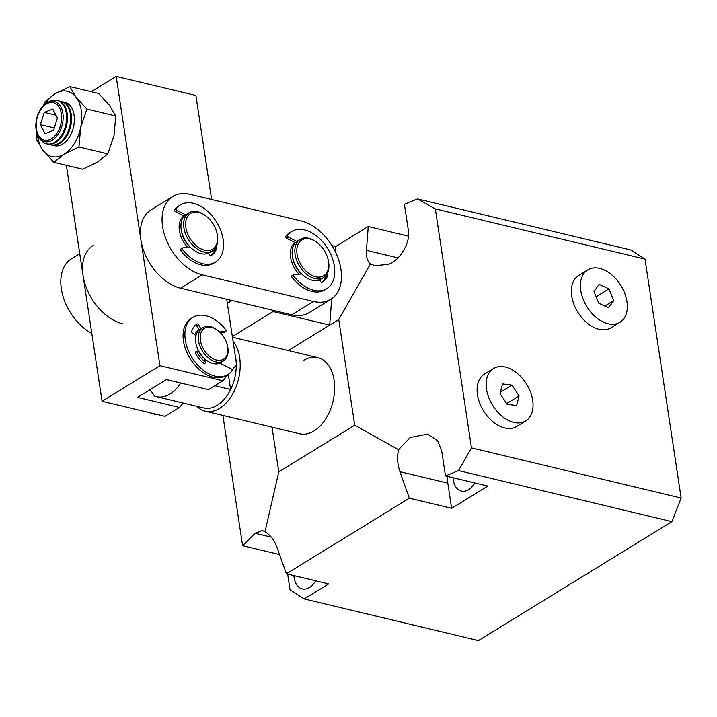 <?xml version="1.0" encoding="UTF-8"?>
<svg xmlns="http://www.w3.org/2000/svg" width="717" height="717" viewBox="0 0 717 717"><rect width="100%" height="100%" fill="white"/><g stroke="black" fill="none" stroke-linecap="round" stroke-linejoin="round"><path stroke-width="1.08" d="M335.314 251.676L335.699 246.531L331.953 245.635M271.824 310.031L273.06 311.545L329.703 325.097L331.72 298.711M338.747 319.54L370.447 263.901L374.991 265.675L388.318 264.367C400.22 260.656 411.164 241.441 408.224 229.431L404.415 204.282L417.455 198.905L630.781 249.964L645.013 259.088L681.15 498.055L671.874 521.635L458.539 470.576L445.499 475.954L441.699 450.796L437.603 440.731L427.52 434.108L410.178 437.469L398.544 449.693L354.727 425.19L338.747 319.54L288.288 350.568L329.703 325.097M231.95 300.495L227.334 303.327M232.362 336.569L273.06 311.545M315.677 580.806A19.574 12.449 103.5 0 1 309.448 587.483A19.574 12.449 103.5 0 1 302.224 588.908A19.574 12.449 103.5 0 1 293.907 575.59M474.797 482.962A19.574 12.449 103.5 0 1 468.568 489.648A19.574 12.449 103.5 0 1 461.354 491.073A19.574 12.449 103.5 0 1 453.027 477.755M233.088 341.364A39.139 24.898 103.5 0 1 239.666 357.55A39.139 24.898 103.5 0 1 231.206 396.51A39.139 24.898 103.5 0 1 205.241 411.182L299.652 433.776A39.139 24.898 -76.5 0 0 314.091 430.935A39.139 24.898 -76.5 0 0 334.561 390.622A39.139 24.898 -76.5 0 0 317.873 357.649A39.139 24.898 -76.5 0 0 303.434 360.499M671.874 521.635L478.391 640.595L304.259 598.919L290.035 589.795L287.66 574.093M445.499 475.954L487.793 486.072L451.629 508.308L409.335 498.19L286.379 573.788L328.673 583.916L304.259 598.919M681.15 498.055L471.472 447.874L458.539 470.576M645.013 259.088L435.336 208.907L471.472 447.874M417.455 198.905L435.336 208.907M335.699 246.531L368.251 226.518L408.412 236.126M279.54 554.555L242.606 545.718L222.897 415.412M451.629 508.308L447.82 483.159A27.954 17.782 103.5 0 1 447.453 476.42M272.021 427.162L278.779 471.885L264.994 531.808C270.3 534.909 274.288 540.071 276.95 547.286L286.379 573.788M398.544 449.693C396.949 457.043 397.406 464.374 399.916 471.687L409.335 498.19M278.779 471.885L354.727 425.19M397.98 257.878L366.432 250.323L368.251 226.518M366.432 250.323C366.011 256.811 367.355 261.338 370.447 263.901M264.994 531.808L262.359 530.499L255.064 533.251L242.606 545.718M205.241 411.182A39.139 24.898 103.5 0 1 196.906 406.315M235.131 354.87A36.343 23.114 103.5 0 1 235.768 358.168A36.343 23.114 103.5 0 1 236.153 361.61M236.278 365.025A36.343 23.114 103.5 0 1 230.623 389.501A36.343 23.114 103.5 0 1 203.798 407.964L156.593 396.662A36.343 23.114 103.5 0 1 154.487 395.99L150.167 389.609M180.711 383.012A36.343 23.114 103.5 0 1 170.001 394.018A36.343 23.114 103.5 0 1 156.593 396.662M228.329 374.346L230.623 389.501L214.795 385.71M232.048 369.981L236.61 364.639L226.715 299.24M211.632 199.514L195.902 95.486L116.181 76.405L159.927 365.688L222.87 380.745L228.347 374.328M204.273 361.063A19.574 12.736 -121.6 0 1 196.772 351.868A19.574 12.736 -121.6 0 0 204.273 361.063M194.782 334.776A19.574 12.736 -121.6 0 1 198.421 330.376A19.574 12.736 -121.6 0 1 199.102 329.999A19.574 12.736 -121.6 0 0 198.421 330.376A19.574 12.736 -121.6 0 0 194.782 334.776M116.181 76.405L91.256 91.722M183.22 403.035L179.465 407.435L137.512 397.388L166.443 379.598L208.405 389.645L222.87 380.745M179.465 407.435L165 416.326L102.065 401.26L159.927 365.688M102.065 401.26L66.385 165.367M93.183 245.42A44.732 29.11 58.4 0 0 86.165 287.284A44.732 29.11 58.4 0 0 122.697 323.77M79.748 253.684L71.485 258.756A44.732 29.11 58.4 0 0 62.675 295.09A44.732 29.11 58.4 0 0 91.821 333.504M227.63 346.374L227.773 347.136A19.574 12.736 -121.6 0 1 227.881 347.781A19.574 12.736 -121.6 0 1 223.444 360.938L220.728 362.605A19.574 12.736 -121.6 0 1 205.824 359.746A19.574 12.736 -121.6 0 1 195.795 342.421A19.574 12.736 -121.6 0 1 200.231 329.264L202.938 327.597A19.574 12.736 -121.6 0 1 210.529 326.656A19.574 12.736 -121.6 0 1 217.206 329.963L217.825 330.429A18.176 11.822 -121.6 0 1 227.63 346.374A18.176 11.822 -121.6 0 1 216.57 360.059A18.176 11.822 -121.6 0 1 200.455 340.45A18.176 11.822 -121.6 0 1 211.623 327.364A18.176 11.822 -121.6 0 1 217.825 330.429M223.444 360.938A19.574 12.736 -121.6 0 1 215.853 361.879A19.574 12.736 -121.6 0 1 198.501 340.754A19.574 12.736 -121.6 0 1 202.938 327.597M205.465 359.486A16.778 10.916 -121.6 0 1 198.403 351.052M290.582 257.197A22.361 14.555 -121.6 0 1 295.046 242.561A22.361 14.555 -121.6 0 0 299.025 274.172A22.361 14.555 -121.6 0 1 290.582 257.197M292.661 257.609A19.574 12.736 58.4 0 0 292.679 257.699A19.574 12.736 58.4 0 0 301.561 274.037M328.413 260.952L328.547 261.714A22.361 14.555 -121.6 0 1 328.673 262.449A22.361 14.555 -121.6 0 1 323.6 277.488A22.361 14.555 -121.6 0 1 306.562 274.217A22.361 14.555 -121.6 0 1 295.099 254.418A22.361 14.555 -121.6 0 1 300.172 239.379A22.361 14.555 -121.6 0 1 316.475 242.086L317.093 242.552A20.963 13.641 -121.6 0 1 328.413 260.952A20.963 13.641 -121.6 0 1 328.52 261.642A20.963 13.641 -121.6 0 1 315.641 276.744A20.963 13.641 -121.6 0 1 297.053 254.114A20.963 13.641 -121.6 0 1 317.093 242.552M300.172 239.379L297.456 241.055A22.361 14.555 58.4 0 0 292.393 256.086A22.361 14.555 58.4 0 0 303.856 275.884A22.361 14.555 58.4 0 0 320.884 279.155L323.6 277.488M187.827 247.562A22.361 14.555 -121.6 0 1 183.857 215.951A22.361 14.555 -121.6 0 0 179.384 230.587A22.361 14.555 -121.6 0 0 187.827 247.562M190.086 194.352A44.732 29.11 58.4 0 0 172.743 196.503A44.732 29.11 58.4 0 0 165.726 238.367A44.732 29.11 58.4 0 0 202.257 274.853L313.454 301.463A44.732 29.11 58.4 0 0 330.797 299.321A44.732 29.11 58.4 0 0 337.806 257.457A44.732 29.11 58.4 0 0 301.274 220.97L190.086 194.352M313.454 301.463L291.756 314.808L180.559 288.189L202.257 274.853M172.743 196.503L151.045 209.839A44.732 29.11 58.4 0 0 144.027 251.712A44.732 29.11 58.4 0 0 180.559 288.189M291.756 314.808A44.732 29.11 58.4 0 0 309.099 312.657L330.797 299.321M149.719 412.669A33.547 21.833 58.4 0 0 153.563 413.924A33.547 21.833 58.4 0 0 157.31 414.489M319.603 279.818L320.49 281.494A1.398 0.905 58.4 0 0 321.521 282.39A1.398 0.905 58.4 0 0 322.032 282.346A25.704 16.724 58.4 0 0 322.632 281.996A25.704 16.724 58.4 0 0 327.606 275.713A1.398 0.905 58.4 0 0 327.015 273.948M292.357 275.543A1.398 0.905 58.4 0 0 292.052 275.633A1.398 0.905 58.4 0 0 292.151 277.506A33.547 21.833 58.4 0 0 311.931 291.398A33.547 21.833 58.4 0 0 324.935 289.793L326.746 288.682A33.547 21.833 -121.6 0 1 313.741 290.286A33.547 21.833 -121.6 0 1 293.961 276.395A1.398 0.905 -121.6 0 1 293.862 274.521A1.398 0.905 -121.6 0 1 294.158 274.432L301.776 274.028M296.856 241.45L288.548 237.219A1.398 0.905 -121.6 0 1 287.723 235.015A33.547 21.833 -121.6 0 1 291.604 231.528A33.547 21.833 -121.6 0 1 304.608 229.915A33.547 21.833 -121.6 0 1 332.007 257.278A33.547 21.833 -121.6 0 1 326.746 288.682M321.834 282.408A25.704 16.724 58.4 0 0 325.796 276.825A1.398 0.905 58.4 0 0 325.697 275.74M291.604 231.528L289.793 232.64A33.547 21.833 58.4 0 0 285.913 236.126A1.398 0.905 58.4 0 0 286.746 238.331L288.548 237.219M295.404 242.749L286.746 238.331M206.084 359.952L205.026 363.313A1.398 0.905 -121.6 0 1 204.739 363.698A1.398 0.905 -121.6 0 1 204.202 363.77A1.398 0.905 -121.6 0 1 203.637 363.465A25.704 16.724 -121.6 0 1 195.562 353.562A1.398 0.905 -121.6 0 1 195.642 351.957A1.398 0.905 -121.6 0 1 195.723 351.913L198.582 350.756M219.85 363.08L231.116 368.798A1.398 0.905 -121.6 0 1 231.95 371.003A33.547 21.833 -121.6 0 1 228.051 374.516A33.547 21.833 -121.6 0 1 215.046 376.12A33.547 21.833 -121.6 0 1 187.648 348.758A33.547 21.833 -121.6 0 1 192.909 317.353A33.547 21.833 -121.6 0 1 205.913 315.749A33.547 21.833 -121.6 0 1 225.667 329.614A1.398 0.905 -121.6 0 1 225.765 331.487A1.398 0.905 -121.6 0 1 225.47 331.577L223.659 332.688A1.398 0.905 58.4 0 0 223.955 332.598A1.398 0.905 58.4 0 0 224.179 332.374M192.909 317.353L191.098 318.465A33.547 21.833 58.4 0 0 185.837 349.869A33.547 21.833 58.4 0 0 213.236 377.232A33.547 21.833 58.4 0 0 226.24 375.627L228.051 374.516M195.651 325.034A1.398 0.905 -121.6 0 1 196.808 325.912L199.138 330.062M195.329 352.45L197.659 351.509A1.398 0.905 58.4 0 0 197.74 351.464A1.398 0.905 58.4 0 0 197.82 351.411M205.349 359.351L204.883 359.629A1.398 0.905 58.4 0 0 204.596 360.024L203.547 363.385M220.567 332.858L223.659 332.688M195.965 335.619L192.488 333.145A1.398 0.905 -121.6 0 1 191.708 331.299A25.704 16.724 -121.6 0 1 197.014 324.039A25.704 16.724 -121.6 0 1 197.067 324.003A1.398 0.905 -121.6 0 1 198.618 324.801L200.894 328.852M219.59 331.899L225.47 331.577M208.405 253.209L209.292 254.885A1.398 0.905 58.4 0 0 210.332 255.781A1.398 0.905 58.4 0 0 210.834 255.736A25.704 16.724 58.4 0 0 211.443 255.386A25.704 16.724 58.4 0 0 216.417 249.104A1.398 0.905 58.4 0 0 215.817 247.329M181.159 248.933A1.398 0.905 58.4 0 0 180.863 249.023A1.398 0.905 58.4 0 0 180.962 250.896A33.547 21.833 58.4 0 0 200.733 264.788A33.547 21.833 58.4 0 0 213.747 263.184L215.548 262.072A33.547 21.833 -121.6 0 1 202.544 263.677A33.547 21.833 -121.6 0 1 182.763 249.776A1.398 0.905 -121.6 0 1 182.665 247.912A1.398 0.905 -121.6 0 1 182.969 247.822L190.579 247.419M185.667 214.84L177.359 210.61A1.398 0.905 -121.6 0 1 176.525 208.405A33.547 21.833 -121.6 0 1 180.406 204.91A33.547 21.833 -121.6 0 1 193.411 203.305A33.547 21.833 -121.6 0 1 220.809 230.668A33.547 21.833 -121.6 0 1 215.548 262.072M210.646 255.799A25.704 16.724 58.4 0 0 214.607 250.215A1.398 0.905 58.4 0 0 214.508 249.131M180.406 204.91L178.605 206.03A33.547 21.833 58.4 0 0 174.724 209.516A1.398 0.905 58.4 0 0 175.548 211.721L177.359 210.61M184.215 216.14L175.548 211.721M181.473 230.999A19.574 12.736 58.4 0 0 181.482 231.089A19.574 12.736 58.4 0 0 190.372 247.428M217.215 234.342L217.35 235.104A22.361 14.555 -121.6 0 1 217.475 235.839A22.361 14.555 -121.6 0 1 212.411 250.878A22.361 14.555 -121.6 0 1 195.374 247.607A22.361 14.555 -121.6 0 1 183.91 227.809A22.361 14.555 -121.6 0 1 188.974 212.77A22.361 14.555 -121.6 0 1 205.286 215.476L205.904 215.942A20.963 13.641 -121.6 0 1 217.215 234.342A20.963 13.641 -121.6 0 1 217.332 235.033A20.963 13.641 -121.6 0 1 204.453 250.134A20.963 13.641 -121.6 0 1 185.864 227.504A20.963 13.641 -121.6 0 1 205.904 215.942M188.974 212.77L186.268 214.437A22.361 14.555 58.4 0 0 181.195 229.476A22.361 14.555 58.4 0 0 192.658 249.274A22.361 14.555 58.4 0 0 209.696 252.545L212.411 250.878M53.175 145.255A22.317 14.197 -76.5 0 0 62.657 144.027A22.317 14.197 -76.5 0 0 74.057 115.079A22.317 14.197 -76.5 0 0 63.517 102.038M53.004 145.237A22.361 14.223 -76.5 0 0 68.635 138.184A22.361 14.223 -76.5 0 0 74.057 115.052A22.361 14.223 -76.5 0 0 63.356 101.966M69.809 86.596L55.03 93.757A33.547 21.34 103.5 0 1 76.101 97.297L69.809 86.596L98.668 93.497L109.459 105.282L115.76 115.984L114.03 135.468L107.801 153.868L97.521 162.114L82.742 169.275L53.883 162.374L43.083 150.588L36.791 139.887L36.917 133.165M107.801 153.868L78.933 146.967L64.163 154.128L53.883 162.374M115.76 115.984L86.9 109.074L80.671 127.483L78.933 146.967M37.616 135.029A33.547 21.34 103.5 0 0 43.083 150.588A33.547 21.34 103.5 0 0 64.163 154.128A33.547 21.34 103.5 0 0 80.671 127.483A33.547 21.34 103.5 0 0 76.101 97.297L86.9 109.074M45.019 104.108A33.547 21.34 103.5 0 1 55.03 93.757L44.75 102.002L43.011 106.008M48.227 103.051A19.287 12.27 -76.5 0 0 36.164 126.282A19.287 12.27 -76.5 0 0 49.563 139.716A19.287 12.27 -76.5 0 0 61.626 116.486A19.287 12.27 -76.5 0 0 48.227 103.051M48.783 101.877A20.676 13.157 -76.5 0 0 35.85 126.775A20.676 13.157 -76.5 0 0 50.208 141.177A20.676 13.157 -76.5 0 0 63.15 116.279A20.676 13.157 -76.5 0 0 48.783 101.877M40.286 139.071A22.361 14.223 -76.5 0 0 46.641 143.839A22.361 14.223 -76.5 0 0 52.619 143.346A22.361 14.223 -76.5 0 0 66.609 116.414A22.361 14.223 -76.5 0 0 57.055 100.335A22.361 14.223 -76.5 0 0 51.077 100.828A22.361 14.223 -76.5 0 0 49.222 101.715M46.641 143.839L47.483 144.045A22.361 14.223 -76.5 0 0 53.461 143.543A22.361 14.223 -76.5 0 0 67.452 116.611A22.361 14.223 -76.5 0 0 57.898 100.541L57.055 100.335M49.141 144.278A22.361 14.223 -76.5 0 0 50.719 144.816A22.361 14.223 -76.5 0 0 56.697 144.323A22.361 14.223 -76.5 0 0 70.687 117.391A22.361 14.223 -76.5 0 0 61.133 101.312A22.361 14.223 -76.5 0 0 59.475 101.079M50.719 144.816L51.561 145.013A22.361 14.223 -76.5 0 0 57.539 144.52A22.361 14.223 -76.5 0 0 71.53 117.588A22.361 14.223 -76.5 0 0 61.976 101.518L61.133 101.312M52.771 109.118L57.423 118.108L53.542 130.369L45.019 133.649L40.376 124.659L44.248 112.39L52.771 109.118M44.248 112.39L55.908 115.186M54.295 127.993L40.376 124.659M503.191 366.647A30.75 20.013 -121.6 0 1 529.988 390.774A30.75 20.013 -121.6 0 1 525.704 420.924A30.75 20.013 -121.6 0 1 516.007 422.806A30.75 20.013 -121.6 0 1 489.209 398.679A30.75 20.013 -121.6 0 1 493.493 368.529A30.75 20.013 -121.6 0 1 503.191 366.647M493.493 368.529L484.45 374.086A30.75 20.013 58.4 0 0 480.166 404.236A30.75 20.013 58.4 0 0 506.964 428.363A30.75 20.013 58.4 0 0 516.661 426.481L525.704 420.924M502.527 383.927L500.125 393.552L507.188 404.343L516.661 405.526L519.072 395.901L512.001 385.11L502.527 383.927M512.001 385.11L500.457 392.199M519.072 395.901L506.659 403.537M583.763 273.652A30.75 20.013 -121.6 0 1 587.761 269.87A30.75 20.013 -121.6 0 1 618.574 282.122A30.75 20.013 -121.6 0 1 623.969 318.473A30.75 20.013 -121.6 0 1 619.972 322.265A30.75 20.013 -121.6 0 1 589.159 310.004A30.75 20.013 -121.6 0 1 583.763 273.652M587.761 269.87L578.718 275.427A30.75 20.013 58.4 0 0 574.729 279.209A30.75 20.013 58.4 0 0 580.125 315.57A30.75 20.013 58.4 0 0 610.929 327.821L619.972 322.265M594.017 291.514L598.794 303.264L608.634 307.817L613.716 300.62L608.939 288.87L599.098 284.317L594.017 291.514M608.939 288.87L596.141 296.739M613.716 300.62L604.852 306.06M399.916 471.687L447.82 483.159M255.064 533.251L271.277 537.132M292.151 277.506L293.961 276.395M327.606 275.713L325.796 276.825M285.913 236.126L287.723 235.015M196.808 325.912L198.618 324.801M204.264 363.779L205.026 363.313M204.596 360.024L205.492 359.468M180.962 250.896L182.763 249.776M216.417 249.104L214.607 250.215M174.724 209.516L176.525 208.405M317.873 357.649L232.46 337.205M292.052 275.633L293.862 274.521M225.765 331.487L223.955 332.598M180.863 249.023L182.665 247.912"/></g></svg>
